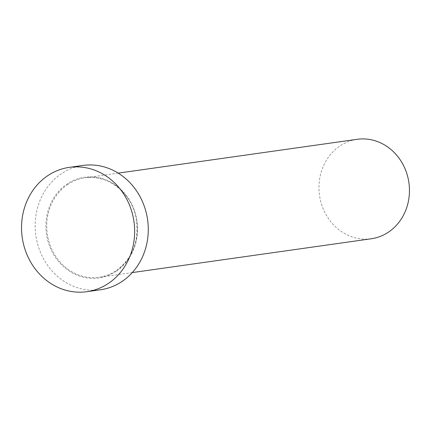 <?xml version="1.0" encoding="UTF-8"?>
<svg xmlns="http://www.w3.org/2000/svg" width="431" height="431" viewBox="0 0 431 431"><rect width="100%" height="100%" fill="white"/><g stroke="black" fill="none" stroke-linecap="round" stroke-linejoin="round"><path stroke-width="0.32" stroke-dasharray="2.15 1.62" d="M371.247 238.769A50.222 45.142 81.9 0 1 321.887 205.361A50.222 45.142 81.9 0 1 339.935 145.958A50.222 45.142 81.9 0 1 357.175 139.31M100.515 289.761A62.781 56.423 81.9 0 1 38.812 247.997A62.781 56.423 81.9 0 1 61.374 173.747A62.781 56.423 81.9 0 1 82.924 165.439M116.3 271.218A50.853 45.702 -98.1 0 0 130.383 201.649A50.853 45.702 -98.1 0 0 67.144 183.978A50.853 45.702 -98.1 0 0 53.061 253.547A50.853 45.702 -98.1 0 0 116.3 271.218M67.715 184.479A50.222 45.142 81.9 0 1 84.955 177.831A50.222 45.142 81.9 0 1 134.321 211.244A50.222 45.142 81.9 0 1 116.268 270.641A50.222 45.142 81.9 0 1 99.028 277.289A50.222 45.142 81.9 0 1 49.667 243.881A50.222 45.142 81.9 0 1 67.715 184.479M132.279 272.586L99.028 277.289C105.202 276.4 110.934 274.191 116.225 270.657C132.01 258.956 138.809 242.443 136.611 221.125C133.4 194.483 108.634 173.779 84.955 177.831L118.207 173.127"/><path stroke-width="0.65" d="M118.207 173.127L357.175 139.31A50.222 45.142 81.9 0 1 406.541 172.723A50.222 45.142 81.9 0 1 388.487 232.12A50.222 45.142 81.9 0 1 371.247 238.769L132.279 272.586M69.299 167.368L82.924 165.439A62.781 56.423 81.9 0 1 144.627 207.203A62.781 56.423 81.9 0 1 122.065 281.454A62.781 56.423 81.9 0 1 100.515 289.761L86.89 291.69A62.781 56.423 81.9 0 1 25.187 249.926A62.781 56.423 81.9 0 1 47.749 175.676A62.781 56.423 81.9 0 1 69.299 167.368A62.781 56.423 81.9 0 1 131.002 209.127A62.781 56.423 81.9 0 1 108.44 283.377A62.781 56.423 81.9 0 1 86.89 291.69"/></g></svg>
